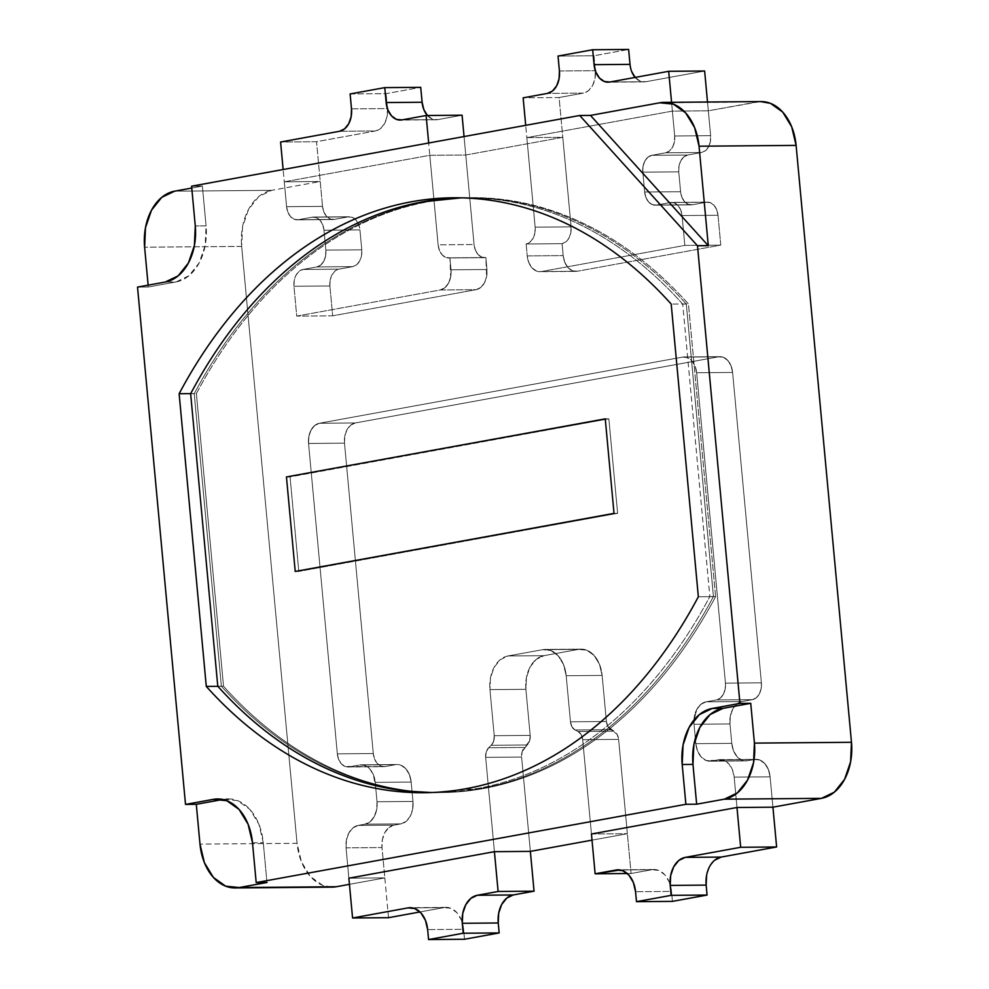 <?xml version="1.0" encoding="UTF-8"?>
<svg xmlns="http://www.w3.org/2000/svg" width="989" height="989" viewBox="0 0 989 989"><rect width="100%" height="100%" fill="white"/><g stroke="black" fill="none" stroke-linecap="round" stroke-linejoin="round"><path stroke-width="0.74" stroke-dasharray="4.95 3.71" d="M358.08 825.432L394.018 825.135A20.052 13.982 -90.5 0 0 382.001 847.548L346.063 847.857A20.052 13.982 89.5 0 1 358.08 825.432L394.018 825.135L400.953 823.874A20.052 13.982 -90.5 0 0 412.969 801.449L411.164 782.052A20.052 13.982 -90.5 0 0 397.133 764.522A20.052 13.982 -90.5 0 0 395.464 764.67L385.067 766.574L349.117 766.871A15.045 10.483 89.5 0 1 347.856 766.994A15.045 10.483 89.5 0 1 337.336 753.841L373.286 753.544L344.493 443.146L308.543 443.455A18.049 12.585 89.5 0 1 319.36 423.267L355.298 422.971L718.459 356.819L682.521 357.116A18.049 12.585 89.5 0 1 684.029 356.967A18.049 12.585 89.5 0 1 696.652 372.742L732.602 372.445L761.394 682.83L725.444 683.139A15.045 10.483 89.5 0 1 716.432 699.952L752.382 699.656L741.985 701.547A20.052 13.982 -90.5 0 0 729.969 723.973L731.773 743.369A20.052 13.982 -90.5 0 0 745.793 760.9A20.052 13.982 -90.5 0 0 747.474 760.739L754.409 759.478L718.459 759.775A20.052 13.982 89.5 0 1 720.14 759.614A20.052 13.982 89.5 0 1 734.172 777.144L770.11 776.847L772.928 807.185L770.11 776.847A20.052 13.982 -90.5 0 0 756.091 759.317A20.052 13.982 -90.5 0 0 754.409 759.478L718.459 759.775L711.524 761.036L747.474 760.739L711.524 761.036A20.052 13.982 89.5 0 1 709.855 761.196A20.052 13.982 89.5 0 1 695.823 743.666L731.773 743.369L695.823 743.666L694.018 724.269L729.969 723.973L694.018 724.269A20.052 13.982 89.5 0 1 693.944 720.116A20.052 13.982 89.5 0 1 706.035 701.844L741.985 701.547L706.035 701.844L716.432 699.952L752.382 699.656A15.045 10.483 -90.5 0 0 761.394 682.83L725.444 683.139L696.652 372.742L732.602 372.445A18.049 12.585 -90.5 0 0 719.967 356.67A18.049 12.585 -90.5 0 0 718.459 356.819L682.521 357.116L319.36 423.267L355.298 422.971A18.049 12.585 -90.5 0 0 344.493 443.146L308.543 443.455L337.336 753.841L373.286 753.544A15.045 10.483 -90.5 0 0 383.806 766.685A15.045 10.483 -90.5 0 0 385.067 766.574L349.117 766.871L359.514 764.979L395.464 764.67L359.514 764.979A20.052 13.982 89.5 0 1 361.195 764.818A20.052 13.982 89.5 0 1 375.227 782.348L411.164 782.052L375.227 782.348L375.771 788.32L373.459 774.919L369.861 769.022L364.953 765.523L359.514 764.979L349.117 766.871L345.037 766.463L341.366 763.842L338.658 759.404L337.336 753.841L308.543 443.455L308.852 436.421L311.028 430.128L314.712 425.505L319.36 423.267L682.521 357.116L687.417 357.61L691.818 360.75L695.069 366.066L696.652 372.742L725.444 683.139L725.184 688.987L723.379 694.241L720.301 698.086L716.432 699.952L706.035 701.844L700.88 704.329L696.775 709.459L693.944 720.103A20.052 13.982 89.5 0 1 706.035 701.844L700.88 704.329L696.775 709.459L693.944 720.103A20.052 13.982 89.5 0 0 694.018 724.269L695.823 743.666L697.579 751.084L701.189 756.993L706.084 760.492L723.911 760.318L728.806 763.817L732.404 769.726L734.172 777.144L770.11 776.847L772.928 807.185L770.11 776.847L768.354 769.43L770.11 776.847A20.052 13.982 -90.5 0 0 756.091 759.317A20.052 13.982 -90.5 0 0 754.409 759.478L759.849 760.022L764.744 763.52L768.354 769.43L764.744 763.52L759.849 760.022L754.409 759.478L747.474 760.739L754.409 759.478L718.459 759.775L723.911 760.318L728.806 763.817L732.404 769.726L734.172 777.144L736.978 807.494L734.172 777.144L736.978 807.494L734.172 777.144L770.11 776.847L734.172 777.144A20.052 13.982 89.5 0 0 720.14 759.614L756.091 759.317L720.14 759.614A20.052 13.982 89.5 0 0 718.459 759.775L711.524 761.036L718.459 759.775L754.409 759.478L747.474 760.739L711.524 761.036L747.474 760.739A20.052 13.982 -90.5 0 1 745.793 760.9L709.855 761.196A20.052 13.982 89.5 0 1 695.823 743.666L697.579 751.084L701.189 756.993L706.084 760.492L711.524 761.036A20.052 13.982 89.5 0 1 709.855 761.196L745.793 760.9A20.052 13.982 -90.5 0 1 731.773 743.369L733.529 750.787L737.139 756.696L742.034 760.195L737.139 756.696L733.529 750.787L731.773 743.369L729.969 723.973L731.773 743.369L695.823 743.666L731.773 743.369L729.969 723.973L730.315 716.16L729.969 723.973L694.018 724.269L695.823 743.666L694.018 724.269L729.969 723.973A20.052 13.982 -90.5 0 1 741.985 701.547L736.817 704.032L732.725 709.162L730.315 716.16L732.725 709.162L736.817 704.032L741.985 701.547L752.382 699.656L741.985 701.547L706.035 701.844L741.985 701.547L752.382 699.656L756.251 697.789L752.382 699.656A15.045 10.483 -90.5 0 0 761.394 682.83L761.134 688.69L759.329 693.944L756.251 697.789L759.329 693.944L761.134 688.69L761.394 682.83L732.602 372.445L761.394 682.83L725.444 683.139L725.184 688.987L723.379 694.241L720.301 698.086L716.432 699.952L706.035 701.844L716.432 699.952L752.382 699.656L716.432 699.952A15.045 10.483 89.5 0 0 725.444 683.139L696.652 372.742L725.444 683.139L761.394 682.83L732.602 372.445L731.007 365.769L732.602 372.445A18.049 12.585 -90.5 0 0 719.967 356.67A18.049 12.585 -90.5 0 0 718.459 356.819L723.367 357.301L727.768 360.453L731.007 365.769L727.768 360.453L723.367 357.301L718.459 356.819L355.298 422.971L718.459 356.819L682.521 357.116L687.417 357.61L691.818 360.75L695.069 366.066L696.652 372.742L732.602 372.445L696.652 372.742A18.049 12.585 89.5 0 0 684.029 356.967L719.967 356.67L684.029 356.967A18.049 12.585 89.5 0 0 682.521 357.116L319.36 423.267L682.521 357.116L718.459 356.819L355.298 422.971L350.662 425.208L355.298 422.971A18.049 12.585 -90.5 0 0 344.493 443.146L344.802 436.124L346.966 429.819L350.662 425.208L346.966 429.819L344.802 436.124L344.493 443.146L373.286 753.544L344.493 443.146L308.543 443.455L308.852 436.421L311.028 430.128L314.712 425.505L319.36 423.267L355.298 422.971L319.36 423.267A18.049 12.585 89.5 0 0 308.543 443.455L337.336 753.841L308.543 443.455L344.493 443.146L373.286 753.544L374.608 759.107L373.286 753.544A15.045 10.483 -90.5 0 0 383.806 766.685A15.045 10.483 -90.5 0 0 385.067 766.574L380.975 766.154L377.303 763.533L374.608 759.107L377.303 763.533L380.975 766.154L385.067 766.574L395.464 764.67L385.067 766.574L345.037 766.463L341.366 763.842L338.658 759.404L337.336 753.841L373.286 753.544L337.336 753.841A15.045 10.483 89.5 0 0 347.856 766.994L383.806 766.685L347.856 766.994A15.045 10.483 89.5 0 0 349.117 766.871L359.514 764.979L349.117 766.871L385.067 766.574L395.464 764.67L359.514 764.979L395.464 764.67A20.052 13.982 -90.5 0 1 397.133 764.522L361.195 764.818A20.052 13.982 89.5 0 1 375.227 782.348L373.459 774.919L369.861 769.022L364.953 765.523L359.514 764.979A20.052 13.982 89.5 0 1 361.195 764.818L397.133 764.522A20.052 13.982 -90.5 0 1 411.164 782.052L409.409 774.622L405.799 768.713L400.904 765.226L405.799 768.713L409.409 774.622L411.164 782.052L412.969 801.449L377.019 801.745L412.969 801.449L411.164 782.052L375.227 782.348L411.164 782.052L412.969 801.449L412.623 809.249L412.969 801.449L377.019 801.745A20.052 13.982 89.5 0 1 365.003 824.171L400.953 823.874L365.003 824.171L358.08 825.432L365.003 824.171L370.17 821.686L374.262 816.555L376.673 809.546L377.019 801.745L375.771 788.332L377.019 801.745L375.771 788.332L377.019 801.745L412.969 801.449A20.052 13.982 -90.5 0 1 400.953 823.874L406.12 821.389L410.212 816.259L412.623 809.249L410.212 816.259L406.12 821.389L400.953 823.874L394.018 825.135L400.953 823.874L365.003 824.171L370.17 821.686L374.262 816.555L376.673 809.546L377.019 801.745A20.052 13.982 89.5 0 1 365.003 824.171L400.953 823.874L394.018 825.135L388.862 827.608L394.018 825.135A20.052 13.982 -90.5 0 0 382.001 847.548L346.063 847.857L348.87 878.195L346.063 847.857L346.41 840.044L348.82 833.047L352.912 827.917L358.08 825.432L365.003 824.171L358.08 825.432L394.018 825.135L358.08 825.432L352.912 827.917L348.82 833.047L346.41 840.044L346.063 847.857L348.87 878.195L384.82 877.898L349.438 884.339L384.82 877.898L382.001 847.548L382.36 839.748L384.758 832.738L388.862 827.608L384.758 832.738L382.36 839.748L382.001 847.548L384.82 877.898L348.87 878.195L346.063 847.857A20.052 13.982 89.5 0 1 358.08 825.432M388.516 917.693L382.001 847.548L346.063 847.857L382.001 847.548L388.516 917.693M412.215 907.853L443.95 907.593L419.979 911.957L443.95 907.593L412.215 907.853M463.594 929.301A25.071 17.481 -90.5 0 0 462.222 922.378A25.071 17.481 -90.5 0 0 446.051 907.383A25.071 17.481 -90.5 0 0 443.95 907.593L450.761 908.273L456.881 912.637L461.393 920.03L463.594 929.301L427.644 929.598L463.594 929.301L464.509 939.253L463.594 929.301M494.413 851.677L485.661 757.351L521.611 757.055L530.364 851.381L521.611 757.055L485.661 757.351A10.026 6.997 89.5 0 1 488.665 747.758L524.615 747.449A10.026 6.997 -90.5 0 0 521.611 757.055L530.364 851.381L521.611 757.055L522.155 751.628L521.611 757.055L485.661 757.351L494.413 851.677M524.615 747.449L488.665 747.758L491.224 745.298L527.162 744.989L522.155 751.628L527.162 744.989A10.026 6.997 -90.5 0 0 530.178 735.396L494.228 735.692A10.026 6.997 89.5 0 1 491.224 745.298L527.162 744.989L524.615 747.449A10.026 6.997 -90.5 0 0 521.611 757.055L485.661 757.351A10.026 6.997 89.5 0 1 488.665 747.758L486.217 751.937L485.661 757.351L486.217 751.937L488.665 747.758L524.615 747.449L488.665 747.758L491.224 745.298L488.665 747.758L491.224 745.298L527.162 744.989L529.622 740.823L524.615 747.449M530.178 735.396L494.228 735.692L489.951 689.617L525.901 689.321L530.178 735.396L529.622 740.823L530.178 735.396L525.901 689.321L489.951 689.617A30.09 20.979 89.5 0 1 507.975 655.979L543.925 655.682A30.09 20.979 -90.5 0 0 525.901 689.321L530.178 735.396L494.228 735.692L493.672 741.12L491.224 745.298L527.162 744.989A10.026 6.997 -90.5 0 0 530.178 735.396L494.228 735.692L493.672 741.12L491.224 745.298A10.026 6.997 89.5 0 0 494.228 735.692L489.951 689.617L494.228 735.692L489.951 689.617L525.901 689.321L526.42 677.613L525.901 689.321L530.178 735.396M543.925 655.682L507.975 655.979L542.627 649.674L578.577 649.377L543.925 655.682L536.174 659.403L530.03 667.105L526.42 677.613L530.03 667.105L536.174 659.403L543.925 655.682L578.577 649.377L542.627 649.674A30.09 20.979 89.5 0 1 545.149 649.439A30.09 20.979 89.5 0 1 566.19 675.734L602.128 675.425A30.09 20.979 -90.5 0 0 581.087 649.13A30.09 20.979 -90.5 0 0 578.577 649.377L543.925 655.682A30.09 20.979 -90.5 0 0 525.901 689.321L489.951 689.617A30.09 20.979 89.5 0 1 507.975 655.979L500.224 659.712L494.08 667.402L490.47 677.91L489.951 689.617L490.47 677.91L494.08 667.402L500.224 659.712L507.975 655.979L543.925 655.682L507.975 655.979L542.627 649.674L507.975 655.979L542.627 649.674L578.577 649.377L586.737 650.193L578.577 649.377L543.925 655.682M602.128 675.425L566.19 675.734L570.468 721.809L606.405 721.513L602.128 675.425L599.495 664.299L594.08 655.435L586.737 650.193L594.08 655.435L599.495 664.299L602.128 675.425L606.405 721.513A10.026 6.997 -90.5 0 0 611.066 729.709L575.116 730.006A10.026 6.997 89.5 0 1 570.468 721.809L606.405 721.513L602.128 675.425A30.09 20.979 -90.5 0 0 581.087 649.13A30.09 20.979 -90.5 0 0 578.577 649.377L542.627 649.674A30.09 20.979 89.5 0 1 545.149 649.439A30.09 20.979 89.5 0 1 566.19 675.734L563.545 664.596L558.142 655.732L550.799 650.49L542.627 649.674L550.799 650.49L558.142 655.732L563.545 664.596L566.19 675.734L602.128 675.425L566.19 675.734L570.468 721.809L566.19 675.734L570.468 721.809L606.405 721.513L607.926 726.556L606.405 721.513L602.128 675.425M611.066 729.709L575.116 730.006L578.033 731.477L613.984 731.18L607.926 726.556L613.984 731.18L578.033 731.477A10.026 6.997 89.5 0 1 582.694 739.673L618.632 739.376A10.026 6.997 -90.5 0 0 613.984 731.18L611.066 729.709L575.116 730.006L571.988 726.853L570.468 721.809L606.405 721.513A10.026 6.997 -90.5 0 0 611.066 729.709L575.116 730.006L571.988 726.853L570.468 721.809A10.026 6.997 89.5 0 0 575.116 730.006L578.033 731.477L575.116 730.006L578.033 731.477L613.984 731.18L617.111 734.333L611.066 729.709M618.632 739.376L582.694 739.673L591.447 833.999L582.694 739.673L581.173 734.629L578.033 731.477A10.026 6.997 89.5 0 1 582.694 739.673L581.173 734.629L578.033 731.477L613.984 731.18A10.026 6.997 -90.5 0 1 618.632 739.376L617.111 734.333L618.632 739.376L627.385 833.702L592.015 840.143L627.385 833.702L618.632 739.376L582.694 739.673L591.447 833.999L627.385 833.702L591.447 833.999L582.694 739.673L618.632 739.376L631.081 873.497L627.298 873.534L631.081 873.497L618.632 739.376M620.128 869.974L651.875 869.714L631.081 873.497L651.875 869.714L620.128 869.974M671.506 891.423A25.071 17.481 -90.5 0 0 670.134 884.5A25.071 17.481 -90.5 0 0 653.964 869.516A25.071 17.481 -90.5 0 0 651.875 869.714L658.674 870.394L664.793 874.758L669.306 882.151L671.506 891.423L635.556 891.719L671.506 891.423L672.421 901.375L671.506 891.423M693.932 720.116L694.018 724.269L693.932 720.116M714.726 860.183L709.595 866.599L706.591 875.352M331.488 887.133L322.698 885.365L310.447 876.625L301.447 861.864L297.046 843.308L241.662 246.397L242.54 226.889L248.548 209.384L258.797 196.551L271.703 190.345L320.213 181.506L284.276 181.815L429.807 155.298L465.757 155.001L474.065 244.53L475.388 250.093L474.065 244.53L464.051 136.556L474.065 244.53A15.045 10.483 -90.5 0 0 484.585 257.684A15.045 10.483 -90.5 0 0 485.846 257.56L449.896 257.857L485.846 257.56L486.947 269.502L451.009 269.799A18.049 12.585 89.5 0 1 440.192 289.975L476.142 289.678L332.675 315.812L296.737 316.109L332.675 315.812L329.906 285.969L293.968 286.266A15.045 10.483 89.5 0 1 302.98 269.453L338.918 269.156L352.776 266.622L316.839 266.931L352.776 266.622A15.045 10.483 -90.5 0 0 361.789 249.809L325.851 250.106L361.789 249.809L359.947 229.918L323.996 230.214L359.947 229.918A15.045 10.483 -90.5 0 0 349.426 216.764A15.045 10.483 -90.5 0 0 348.165 216.888L312.215 217.184L348.165 216.888L334.307 219.41L298.357 219.706A15.045 10.483 89.5 0 1 297.096 219.83A15.045 10.483 89.5 0 1 286.575 206.676L283.138 169.515L286.575 206.676L322.525 206.38A15.045 10.483 -90.5 0 0 333.046 219.533A15.045 10.483 -90.5 0 0 334.307 219.41L298.357 219.706L312.215 217.184A15.045 10.483 89.5 0 1 313.476 217.061A15.045 10.483 89.5 0 1 323.996 230.214L325.851 250.106A15.045 10.483 89.5 0 1 316.839 266.931L302.98 269.453L338.918 269.156A15.045 10.483 -90.5 0 0 329.906 285.969L293.968 286.266L296.737 316.109L440.192 289.975L476.142 289.678A18.049 12.585 -90.5 0 0 486.947 269.502L451.009 269.799L449.896 257.857A15.045 10.483 89.5 0 1 448.635 257.981A15.045 10.483 89.5 0 1 438.115 244.827L474.065 244.53L465.757 155.001L562.79 137.323L526.84 137.619L535.148 227.149A15.045 10.483 89.5 0 1 526.136 243.974L562.086 243.677L563.186 255.607L527.236 255.904L526.136 243.974L527.236 255.904A18.049 12.585 89.5 0 0 539.87 271.691L575.808 271.382L539.87 271.691A18.049 12.585 89.5 0 0 541.379 271.542L577.329 271.246L541.379 271.542L536.483 271.048L532.07 267.908L528.831 262.592L527.236 255.904L563.186 255.607L564.768 262.295L568.02 267.611L572.421 270.751L568.02 267.611L564.768 262.295L563.186 255.607A18.049 12.585 -90.5 0 0 575.808 271.382A18.049 12.585 -90.5 0 0 577.329 271.246L572.421 270.751L577.329 271.246L720.783 245.111L684.833 245.408L541.379 271.542L684.833 245.408L720.783 245.111L577.329 271.246L720.783 245.111L718.014 215.268L682.076 215.565L684.833 245.408L682.076 215.565A15.045 10.483 89.5 0 0 671.543 202.411L707.494 202.115L671.543 202.411A15.045 10.483 89.5 0 0 670.295 202.535L706.233 202.238L670.295 202.535L674.374 202.943L678.046 205.564L680.753 210.002L682.076 215.565L718.014 215.268L720.783 245.111L718.014 215.268L716.691 209.693L713.996 205.267L710.325 202.646L713.996 205.267L716.691 209.693L718.014 215.268A15.045 10.483 -90.5 0 0 707.494 202.115A15.045 10.483 -90.5 0 0 706.233 202.238L710.325 202.646L706.233 202.238L692.374 204.76L656.424 205.057L670.295 202.535L656.424 205.057L692.374 204.76L706.233 202.238L692.374 204.76L688.295 204.352L684.623 201.731L681.916 197.293L684.623 201.731L688.295 204.352L692.374 204.76A15.045 10.483 -90.5 0 1 691.113 204.884L655.175 205.18L691.113 204.884A15.045 10.483 -90.5 0 1 680.593 191.73L644.655 192.027L645.965 197.602L648.673 202.028L652.344 204.649L656.424 205.057A15.045 10.483 89.5 0 1 655.175 205.18A15.045 10.483 89.5 0 1 644.655 192.027L680.593 191.73L681.916 197.293L680.593 191.73L678.751 171.839L642.801 172.135L644.655 192.027L642.801 172.135L678.751 171.839L680.593 191.73L678.751 171.839L679.01 165.979L680.815 160.725L683.894 156.88L680.815 160.725L679.01 165.979L678.751 171.839A15.045 10.483 -90.5 0 1 687.763 155.013L651.813 155.322L647.943 157.177L644.865 161.022L643.06 166.276L642.801 172.135A15.045 10.483 89.5 0 1 651.813 155.322L687.763 155.013L683.894 156.88L687.763 155.013L701.621 152.491L665.671 152.788L651.813 155.322L665.671 152.788A15.045 10.483 89.5 0 0 674.683 135.975L672.384 111.102L674.683 135.975L710.634 135.678L674.683 135.975L671.568 102.312L674.683 135.975L674.424 141.835L672.619 147.077L669.553 150.934L665.671 152.788L701.621 152.491L687.763 155.013L701.621 152.491L705.491 150.637L708.569 146.78L710.374 141.526L708.569 146.78L705.491 150.637L701.621 152.491A15.045 10.483 -90.5 0 0 710.634 135.678L708.322 110.805L710.634 135.678L710.374 141.526L710.634 135.678L707.506 102.015L710.634 135.678L674.683 135.975L674.424 141.835L672.619 147.077L669.553 150.934L665.671 152.788L701.621 152.491A15.045 10.483 -90.5 0 0 710.634 135.678L674.683 135.975A15.045 10.483 89.5 0 1 665.671 152.788L651.813 155.322L665.671 152.788L701.621 152.491L687.763 155.013L651.813 155.322L647.943 157.177L644.865 161.022L643.06 166.276L642.801 172.135A15.045 10.483 89.5 0 1 651.813 155.322L687.763 155.013A15.045 10.483 -90.5 0 0 678.751 171.839L642.801 172.135L644.655 192.027L642.801 172.135L678.751 171.839L680.593 191.73L644.655 192.027L645.965 197.602L648.673 202.028L652.344 204.649L656.424 205.057A15.045 10.483 89.5 0 1 655.175 205.18A15.045 10.483 89.5 0 1 644.655 192.027L680.593 191.73A15.045 10.483 -90.5 0 0 691.113 204.884A15.045 10.483 -90.5 0 0 692.374 204.76L656.424 205.057L670.295 202.535L656.424 205.057L692.374 204.76L706.233 202.238L670.295 202.535L674.374 202.943L678.046 205.564L680.753 210.002L682.076 215.565L718.014 215.268A15.045 10.483 -90.5 0 0 707.494 202.115A15.045 10.483 -90.5 0 0 706.233 202.238L670.295 202.535A15.045 10.483 89.5 0 1 671.543 202.411A15.045 10.483 89.5 0 1 682.076 215.565L684.833 245.408L682.076 215.565L718.014 215.268L720.783 245.111L684.833 245.408L541.379 271.542L684.833 245.408L720.783 245.111L577.329 271.246L541.379 271.542L536.483 271.048L532.07 267.908L528.831 262.592L527.236 255.904L563.186 255.607A18.049 12.585 -90.5 0 0 575.808 271.382A18.049 12.585 -90.5 0 0 577.329 271.246L541.379 271.542A18.049 12.585 89.5 0 1 539.87 271.691A18.049 12.585 89.5 0 1 527.236 255.904L563.186 255.607L562.086 243.677A15.045 10.483 -90.5 0 0 571.086 226.852L559.094 97.528L583.349 93.102A20.052 13.982 -90.5 0 0 595.378 70.887A20.052 13.982 -90.5 0 0 595.366 70.689L593.981 55.767L628.633 49.45L593.981 55.767L558.031 56.064L593.981 55.767L595.366 70.689L595.019 78.49L592.609 85.499L588.517 90.629L583.349 93.102L547.399 93.411L583.349 93.102L559.094 97.528L523.144 97.824L559.094 97.528L571.086 226.852L535.148 227.149L571.086 226.852L570.826 232.712L571.086 226.852L562.79 137.323L571.086 226.852L535.148 227.149A15.045 10.483 89.5 0 1 526.136 243.974L562.086 243.677L526.136 243.974L527.236 255.904L526.136 243.974L530.005 242.107L533.083 238.262L534.888 233.008L535.148 227.149L525.703 125.331L535.148 227.149L571.086 226.852A15.045 10.483 -90.5 0 1 562.086 243.677L565.955 241.811L569.021 237.966L570.826 232.712L569.021 237.966L565.955 241.811L562.086 243.677L563.186 255.607L562.086 243.677L526.136 243.974L530.005 242.107L533.083 238.262L534.888 233.008L535.148 227.149L526.84 137.619L672.384 111.102L708.322 110.805L760.504 101.57M609.78 82.038L645.73 81.741L704.638 71.01L645.73 81.741L609.78 82.038M635.136 77.426A20.052 13.982 -90.5 0 0 644.049 81.902A20.052 13.982 -90.5 0 0 645.73 81.741L640.279 81.197L635.136 77.426M559.415 70.985L595.316 70.689L559.415 70.985M630.018 64.372L631.786 71.789M427.384 115.49A20.052 13.982 -90.5 0 0 436.137 119.78A20.052 13.982 -90.5 0 0 437.806 119.62L401.868 119.916L437.806 119.62L462.073 115.206L437.806 119.62L432.366 119.076L427.384 115.49M350.118 93.943L386.069 93.646L420.721 87.329L386.069 93.646L350.118 93.943M351.503 108.864L387.453 108.567L386.069 93.646L387.453 108.567L351.503 108.864M332.106 887.133A50.142 34.961 -90.5 0 1 297.046 843.308L199.988 844.111L297.046 843.308L241.662 246.397A50.142 34.961 -90.5 0 1 271.703 190.345L174.657 191.161L271.703 190.345L320.213 181.506L322.525 206.38L323.848 211.943L326.555 216.381L330.227 219.002L326.555 216.381L323.848 211.943L322.525 206.38A15.045 10.483 -90.5 0 0 333.046 219.533A15.045 10.483 -90.5 0 0 334.307 219.41L330.227 219.002L334.307 219.41L348.165 216.888L312.215 217.184L298.357 219.706L312.215 217.184L348.165 216.888L334.307 219.41L348.165 216.888L352.245 217.296L355.929 219.917L358.624 224.342L355.929 219.917L352.245 217.296L348.165 216.888A15.045 10.483 -90.5 0 1 349.426 216.764L313.476 217.061L349.426 216.764A15.045 10.483 -90.5 0 1 359.947 229.918L323.996 230.214L322.686 224.651L319.979 220.213L316.307 217.592L312.215 217.184A15.045 10.483 89.5 0 1 313.476 217.061A15.045 10.483 89.5 0 1 323.996 230.214L324.392 234.467L323.996 230.214L359.947 229.918L358.624 224.342L359.947 229.918L361.789 249.809L325.851 250.106L324.392 234.48L325.851 250.106L361.789 249.809L359.947 229.918L361.789 249.809L361.529 255.669L359.724 260.911L356.658 264.768L359.724 260.911L361.529 255.669L361.789 249.809A15.045 10.483 -90.5 0 1 352.776 266.622L316.839 266.931L320.708 265.064L323.786 261.22L325.591 255.966L325.851 250.106A15.045 10.483 89.5 0 1 316.839 266.931L352.776 266.622L356.658 264.768L352.776 266.622L338.918 269.156L302.98 269.453L316.839 266.931L302.98 269.453A15.045 10.483 89.5 0 0 293.968 286.266L329.906 285.969L293.968 286.266L294.228 280.419L296.032 275.165L299.098 271.307L302.98 269.453L338.918 269.156L352.776 266.622L338.918 269.156L335.048 271.011L331.97 274.855L330.165 280.11L331.97 274.855L335.048 271.011L338.918 269.156A15.045 10.483 -90.5 0 0 329.906 285.969L330.165 280.11L329.906 285.969L332.675 315.812L296.737 316.109L293.968 286.266L296.737 316.109L332.675 315.812L329.906 285.969L332.675 315.812L476.142 289.678L440.192 289.975L296.737 316.109L440.192 289.975A18.049 12.585 89.5 0 0 451.009 269.799L486.947 269.502L451.009 269.799L450.687 276.821L448.524 283.126L444.84 287.75L440.192 289.975L476.142 289.678L332.675 315.812L476.142 289.678L480.79 287.44L484.474 282.829L486.637 276.524L484.474 282.829L480.79 287.44L476.142 289.678A18.049 12.585 -90.5 0 0 486.947 269.502L486.637 276.524L485.846 257.56L449.896 257.857L451.009 269.799L449.896 257.857L485.846 257.56L486.947 269.502L485.846 257.56L481.767 257.152L478.083 254.532L475.388 250.093L478.083 254.532L481.767 257.152L485.846 257.56A15.045 10.483 -90.5 0 1 484.585 257.684L448.635 257.981A15.045 10.483 89.5 0 1 438.115 244.827L428.67 143.009L438.115 244.827L439.437 250.402L442.145 254.828L445.816 257.449L449.896 257.857A15.045 10.483 89.5 0 1 448.635 257.981L484.585 257.684A15.045 10.483 -90.5 0 1 474.065 244.53L438.115 244.827L433.85 198.752L438.115 244.827L474.065 244.53L438.115 244.827L439.437 250.402L442.145 254.828L445.816 257.449L449.896 257.857L450.687 276.821L448.524 283.126L444.84 287.75L440.192 289.975L296.737 316.109L293.968 286.266L294.228 280.419L296.032 275.165L299.098 271.307L302.98 269.453L316.839 266.931L320.708 265.064L323.786 261.22L325.591 255.966L325.851 250.106L323.996 230.214L322.686 224.651L319.979 220.213L316.307 217.592L312.215 217.184L298.357 219.706L294.277 219.298L290.605 216.678L287.898 212.252L286.575 206.676L322.525 206.38L316.529 141.711L280.579 142.02L316.529 141.711L375.437 130.981L339.487 131.29L375.437 130.981A20.052 13.982 -90.5 0 0 387.465 108.765M387.453 108.567L387.465 108.753A20.052 13.982 -90.5 0 0 387.453 108.567L387.107 116.368L384.696 123.378L380.604 128.508L375.437 130.981L316.529 141.711L322.525 206.38L320.213 181.506L284.276 181.815L286.575 206.676L322.525 206.38L286.575 206.676L284.276 181.815L429.807 155.298L465.757 155.001L562.79 137.323L526.84 137.619L672.384 111.102L708.322 110.805L756.845 101.966L659.787 102.782L756.845 101.966A50.142 34.961 -90.5 0 1 761.036 101.57M191.594 186.192L202.374 186.105L191.755 188.046L202.374 186.105L191.594 186.192M241.662 246.397L144.617 247.213L241.662 246.397M148.14 285.166L148.301 287.008L137.52 287.094L148.301 287.008L176.03 281.952A50.142 34.961 -90.5 0 0 206.071 225.9L202.374 186.105L206.071 225.9L195.278 225.987L206.071 225.9L205.193 245.42L199.172 262.926L188.936 275.758L176.03 281.952L165.237 282.05L176.03 281.952L148.301 287.008L148.14 285.166M375.771 788.32L375.227 782.348L375.771 788.32M433.837 198.74L429.807 155.298L433.837 198.74M298.357 219.706L294.277 219.298L290.605 216.678L287.898 212.252L286.575 206.676A15.045 10.483 89.5 0 0 297.096 219.83L333.046 219.533L297.096 219.83A15.045 10.483 89.5 0 0 298.357 219.706L334.307 219.41L298.357 219.706M224.021 799.273L237.632 800.645L249.871 809.373L258.883 824.146L263.284 842.702A50.142 34.961 -90.5 0 0 228.212 798.877A50.142 34.961 -90.5 0 0 224.021 799.273M252.504 842.789L263.284 842.702L252.504 842.789M266.981 882.497L263.284 842.702L266.981 882.497M715.603 596.627L698.345 596.763L715.603 596.627L688.443 303.944A501.411 349.574 -90.5 0 0 470.727 197.652A501.411 349.574 -90.5 0 0 196.378 393.585L190.692 393.634L196.378 393.585L223.539 686.267A501.411 349.574 -90.5 0 0 441.255 792.56A501.411 349.574 -90.5 0 0 715.603 596.627L688.443 303.944L671.197 304.08L688.443 303.944C670.171 283.571 650.7 265.942 630.018 251.082C609.348 236.21 587.862 224.392 565.584 215.602C543.295 206.825 520.634 201.262 497.615 198.913C474.584 196.551 451.639 197.466 428.769 201.632C405.898 205.799 383.534 213.142 361.714 223.662C339.882 234.195 318.99 247.683 299.049 264.162C279.108 280.629 260.49 299.766 243.22 321.549C225.937 343.331 210.323 367.339 196.378 393.585L223.539 686.267C241.798 706.641 261.281 724.269 281.952 739.129C302.634 754.001 324.12 765.82 346.397 774.61C368.687 783.387 391.335 788.95 414.366 791.299C437.398 793.66 460.342 792.745 483.213 788.579C506.084 784.413 528.435 777.07 550.267 766.549C572.099 756.016 592.992 742.516 612.933 726.05C632.873 709.57 651.479 690.446 668.762 668.663C686.045 646.88 701.658 622.872 715.603 596.627M217.864 686.317L223.539 686.267L217.864 686.317M461.356 197.849A501.411 349.574 89.5 0 1 464.991 197.8A501.411 349.574 89.5 0 1 682.707 304.093L686.304 304.056A501.411 349.574 -90.5 0 0 468.576 197.763A501.411 349.574 -90.5 0 0 426.618 201.744L423.02 201.781L426.618 201.744A501.411 349.574 -90.5 0 0 194.24 393.709L221.363 686.181A501.411 349.574 -90.5 0 0 439.079 792.486A501.411 349.574 -90.5 0 0 713.428 596.54L709.842 596.577A501.411 349.574 89.5 0 1 435.494 792.51A501.411 349.574 89.5 0 1 431.872 792.51M217.778 686.218L221.363 686.181L217.778 686.218M190.642 393.733L194.24 393.709L190.642 393.733M431.773 792.523L477.452 788.53C500.323 784.364 522.674 777.02 544.506 766.487C566.338 755.967 587.231 742.467 607.172 726C627.113 709.521 645.718 690.396 663.001 668.613C680.284 646.831 695.897 622.823 709.842 596.577L682.707 304.093L709.842 596.577L713.428 596.54L686.304 304.056L682.707 304.093C664.435 283.719 644.964 266.09 624.282 251.231C603.599 236.359 582.125 224.54 559.836 215.75C537.546 206.973 514.898 201.41 491.867 199.061L461.233 197.849M713.428 596.54L686.304 304.056C668.032 283.682 648.549 266.066 627.879 251.194C607.197 236.334 585.711 224.503 563.433 215.726C541.144 206.948 518.496 201.373 495.464 199.024C472.433 196.675 449.488 197.577 426.618 201.744C403.747 205.91 381.395 213.265 359.563 223.786C337.731 234.306 316.839 247.806 296.898 264.286C276.957 280.752 258.352 299.877 241.069 321.66C223.786 343.443 208.185 367.463 194.24 393.709L221.363 686.181C239.635 706.566 259.106 724.183 279.788 739.055C300.471 753.915 321.944 765.746 344.234 774.523C366.523 783.3 389.172 788.863 412.203 791.225C435.222 793.574 458.179 792.671 481.05 788.505C503.92 784.326 526.272 776.983 548.104 766.463C569.936 755.942 590.829 742.442 610.769 725.963C630.71 709.496 649.316 690.371 666.598 668.589C683.881 646.806 699.483 622.786 713.428 596.54M608.853 418.829L617.618 513.34L298.814 571.419L290.049 476.908L608.853 418.829L605.256 418.854L608.853 418.829L290.049 476.908L298.814 571.419L295.217 571.444L617.618 513.34L614.021 513.365L617.618 513.34L608.853 418.829L286.451 476.933L290.049 476.908L298.814 571.419L617.618 513.34L608.853 418.829L286.451 476.933L290.049 476.908L298.814 571.419L295.217 571.444L617.618 513.34L614.021 513.365L617.618 513.34L608.853 418.829M446.051 907.383L410.114 907.692M581.087 649.13L545.149 649.439L581.087 649.13M653.964 869.516L618.026 869.813M644.049 81.902L608.099 82.198M436.137 119.78L400.186 120.077M664.596 102.374L663.978 102.374M217.432 798.964L228.212 798.877M425.653 792.696L441.255 792.56M455.064 197.775L470.727 197.652M464.991 197.8L468.576 197.763M439.079 792.486L435.494 792.51"/><path stroke-width="1.48" d="M348.87 878.195L352.566 917.99L388.516 917.693L352.566 917.99L408.012 907.89L412.215 907.853L408.012 907.89A25.071 17.481 89.5 0 1 410.114 907.692A25.071 17.481 89.5 0 1 427.644 929.598L428.571 939.55L464.509 939.253L428.571 939.55L463.223 933.233L499.161 932.936L464.509 939.253L499.161 932.936L463.223 933.233L462.296 923.293L498.246 922.984L499.161 932.936L498.246 922.984L462.296 923.293A25.071 17.481 89.5 0 1 477.316 895.268L513.266 894.958A25.071 17.481 -90.5 0 0 498.246 922.984L498.679 913.23L501.683 904.478L506.801 898.061L513.266 894.958L477.316 895.268L498.11 891.472L534.048 891.176L513.266 894.958L534.048 891.176L498.11 891.472L494.413 851.677L498.11 891.472L477.316 895.268L470.863 898.358L465.745 904.774L462.728 913.527L462.296 923.293L463.223 933.233L428.571 939.55L427.644 929.598L425.443 920.326L420.943 912.946L414.811 908.57L408.012 907.89L352.566 917.99L348.87 878.195L494.413 851.677L348.87 878.195M419.979 911.957L388.516 917.693L419.979 911.957M530.364 851.381L534.048 891.176L530.364 851.381L494.413 851.677L530.364 851.381L592.015 840.143L530.364 851.381M760.504 101.57L770.456 103.338L782.695 112.078L791.707 126.839L796.108 145.395L851.48 742.294L850.602 761.814L844.594 779.32L834.345 792.152L821.439 798.358A50.142 34.961 -90.5 0 0 851.48 742.294L754.422 743.11A50.142 34.961 89.5 0 1 724.393 799.161L821.439 798.358L772.928 807.185L776.625 846.98L740.674 847.289L685.229 857.389L740.674 847.289L776.625 846.98L721.179 857.08L685.229 857.389L678.775 860.479L673.657 866.896L670.641 875.648L670.208 885.415L671.135 895.354L636.483 901.671L635.556 891.719L633.356 882.448L628.856 875.067L622.736 870.691L615.924 870.011L595.131 873.794L591.447 833.999L595.131 873.794L627.298 873.534L595.131 873.794L620.128 869.974L615.924 870.011A25.071 17.481 89.5 0 1 618.026 869.813A25.071 17.481 89.5 0 1 635.556 891.719L636.483 901.671L672.421 901.375L636.483 901.671L671.135 895.354L707.073 895.057L672.421 901.375L707.073 895.057L671.135 895.354L670.208 885.415L706.158 885.106L707.073 895.057L706.158 885.106L670.208 885.415A25.071 17.481 89.5 0 1 685.229 857.389L721.179 857.08A25.071 17.481 -90.5 0 0 706.158 885.106L706.591 875.352M740.674 847.289L736.978 807.494L740.674 847.289M331.488 887.133L239.251 887.541A50.142 34.961 89.5 0 1 235.061 887.937L332.106 887.133A50.142 34.961 -90.5 0 0 336.309 886.737L349.438 884.339L336.309 886.737L239.251 887.541L266.981 882.497L256.188 882.584L685.884 804.304L256.188 882.584L252.504 842.789L248.091 824.233L239.091 809.459L226.84 800.731L213.228 799.359L185.512 804.416L137.52 287.094L165.237 282.05L178.156 275.844L188.392 263.012L194.413 245.507L195.278 225.987L191.594 186.192L579.702 115.49L697.492 245.779L739.945 703.402L712.228 708.458L699.322 714.651L689.073 727.484L683.065 744.989L682.187 764.509L685.884 804.304L696.664 804.205L724.393 799.161L821.439 798.358L772.928 807.185L776.625 846.98L721.179 857.08L714.726 860.183M630.018 64.372L628.633 49.45L592.683 49.747L594.068 64.668L592.683 49.747L628.633 49.45L630.018 64.372L594.068 64.668L595.835 72.098L599.433 78.007L604.328 81.494L609.78 82.038L668.688 71.307L671.568 102.312L668.688 71.307L704.638 71.01L707.506 102.015L704.638 71.01L668.688 71.307L609.78 82.038A20.052 13.982 89.5 0 1 608.099 82.198A20.052 13.982 89.5 0 1 594.068 64.668L630.018 64.372A20.052 13.982 -90.5 0 0 635.136 77.426M592.683 49.747L558.031 56.064L559.415 70.985A20.052 13.982 89.5 0 1 547.399 93.411L523.144 97.824L525.703 125.331L523.144 97.824L547.399 93.411L552.567 90.926L556.671 85.796L559.069 78.786L559.415 70.985L558.031 56.064L592.683 49.747M631.786 71.789L635.383 77.698M427.471 115.577L423.861 109.668L422.105 102.25L420.721 87.329L384.77 87.625L386.155 102.547L384.77 87.625L420.721 87.329L422.105 102.25L386.155 102.547L387.923 109.977L391.52 115.874L396.416 119.372L401.868 119.916L426.123 115.503L462.073 115.206L426.123 115.503L428.67 143.009L426.123 115.503L401.868 119.916A20.052 13.982 89.5 0 1 400.186 120.077A20.052 13.982 89.5 0 1 386.155 102.547L422.105 102.25A20.052 13.982 -90.5 0 0 427.384 115.49M384.77 87.625L350.118 93.943L351.503 108.864A20.052 13.982 89.5 0 1 339.487 131.29L280.579 142.02L283.138 169.515L280.579 142.02L339.487 131.29L344.654 128.805L348.746 123.674L351.157 116.665L351.503 108.864L350.118 93.943L384.77 87.625M462.073 115.206L464.051 136.556L462.073 115.206M698.345 596.763L671.197 304.08C652.925 283.707 633.455 266.09 612.772 251.218C592.09 236.359 570.604 224.528 548.326 215.75C526.037 206.973 503.389 201.397 480.357 199.049C457.338 196.7 434.381 197.602 411.511 201.768C388.64 205.935 366.289 213.29 344.456 223.811C322.624 234.331 301.732 247.831 281.791 264.31C261.85 280.777 243.245 299.902 225.962 321.685C208.679 343.467 193.078 367.488 179.133 393.733L206.281 686.415C224.552 706.789 244.023 724.405 264.706 739.278C285.376 754.15 306.862 765.968 329.152 774.746C351.429 783.523 374.089 789.098 397.108 791.447C420.14 793.796 443.084 792.894 465.955 788.728C488.838 784.561 511.189 777.218 533.022 766.685C554.854 756.165 575.734 742.665 595.675 726.198C615.615 709.719 634.233 690.594 651.504 668.811C668.787 647.029 684.4 623.008 698.345 596.763A501.411 349.574 89.5 0 1 423.997 792.708A501.411 349.574 89.5 0 1 206.281 686.415L217.864 686.317L206.281 686.415L179.133 393.733A501.411 349.574 89.5 0 1 453.469 197.788A501.411 349.574 89.5 0 1 671.197 304.08L698.345 596.763M191.755 188.046L174.657 191.161L191.755 188.046M663.978 102.374L761.036 101.57A50.142 34.961 -90.5 0 1 796.108 145.395L699.05 146.211L694.649 127.655L685.637 112.882L673.398 104.142L659.787 102.782A50.142 34.961 89.5 0 1 663.978 102.374A50.142 34.961 89.5 0 1 699.05 146.211L708.285 245.692L590.482 115.404L708.285 245.692L697.492 245.779L708.285 245.692L699.05 146.211L796.108 145.395L851.48 742.294L754.422 743.11L750.738 703.315L739.945 703.402L697.492 245.779L579.702 115.49L590.482 115.404L659.787 102.782L590.482 115.404L579.702 115.49L191.594 186.192L195.278 225.987A50.142 34.961 89.5 0 1 165.237 282.05L137.52 287.094L185.512 804.416L196.292 804.317L199.988 844.111L196.292 804.317L185.512 804.416L213.228 799.359A50.142 34.961 89.5 0 1 217.432 798.964A50.142 34.961 89.5 0 1 252.504 842.789L256.188 882.584L266.981 882.497L239.251 887.541L225.64 886.169L213.401 877.441L204.389 862.668L199.988 844.111A50.142 34.961 89.5 0 0 235.061 887.937M772.928 807.185L736.978 807.494L591.447 833.999L736.978 807.494L772.928 807.185M144.617 247.213A50.142 34.961 89.5 0 1 174.657 191.161L161.739 197.355L151.502 210.187L145.482 227.693L144.617 247.213L148.14 285.166L144.617 247.213M739.945 703.402L750.738 703.315L723.008 708.359L712.228 708.458L739.945 703.402M682.187 764.509L692.968 764.423L696.664 804.205L685.884 804.304L682.187 764.509A50.142 34.961 89.5 0 1 712.228 708.458L723.008 708.359A50.142 34.961 -90.5 0 0 692.968 764.423L682.187 764.509M750.738 703.315L723.008 708.359L710.102 714.565L699.866 727.397L693.845 744.902L692.968 764.423L696.664 804.205L724.393 799.161L737.299 792.955L747.536 780.123L753.556 762.618L754.422 743.11L750.738 703.315M221.635 799.285L213.228 799.359L221.635 799.285M222.748 799.495L196.292 804.317L222.748 799.495M190.692 393.634L179.133 393.733L190.692 393.634M431.872 792.51A501.411 349.574 89.5 0 1 217.778 686.218L190.642 393.733A501.411 349.574 89.5 0 1 423.02 201.781A501.411 349.574 89.5 0 1 461.356 197.849M461.233 197.849L423.02 201.781C400.149 205.947 377.798 213.29 355.966 223.811C334.134 234.344 313.253 247.831 293.3 264.31C273.36 280.777 254.754 299.914 237.471 321.697C220.201 343.48 204.587 367.488 190.642 393.733L217.778 686.218C236.037 706.591 255.521 724.22 276.191 739.08C296.873 753.952 318.359 765.77 340.636 774.548C362.926 783.337 385.586 788.901 408.605 791.249L431.773 792.523M295.217 571.444L286.451 476.933L605.256 418.854L614.021 513.365L295.217 571.444L286.451 476.933L605.256 418.854L614.021 513.365L295.217 571.444L286.451 476.933L605.256 418.854L614.021 513.365L295.217 571.444L614.021 513.365L605.256 418.854L286.451 476.933L295.217 571.444M217.432 798.964L218.05 798.951M423.997 792.708L425.653 792.696M453.469 197.788L455.064 197.775"/></g></svg>
